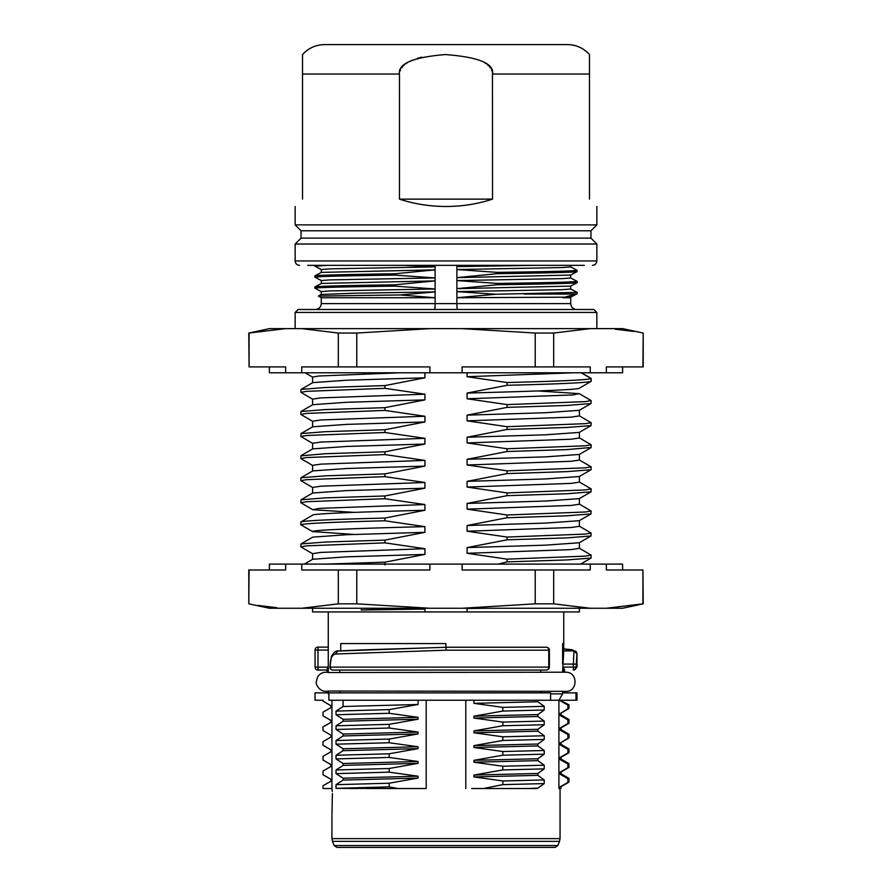 <?xml version="1.0" encoding="UTF-8"?>
<svg xmlns="http://www.w3.org/2000/svg" width="892" height="892" viewBox="0 0 892 892"><rect width="100%" height="100%" fill="white"/><g stroke="black" fill="none" stroke-linecap="round" stroke-linejoin="round"><path stroke-width="1.34" d="M269.395 366.902L269.395 372.789L622.605 372.789L622.605 366.902M301.752 372.789L301.752 366.902L338.313 366.902L338.313 333.05L301.752 328.635L285.641 328.635L249.08 333.05L249.08 366.902L285.641 366.902L285.641 372.789M301.752 328.635L429.899 328.635L356.778 333.05L338.313 333.05M285.641 328.635L269.395 328.635L248.79 333.05L258.212 331.434M606.359 372.789L606.359 366.902L643.21 366.902L643.21 333.05L622.605 328.635L429.899 328.635M248.79 333.05L249.08 366.902M634.156 331.49L614.989 329.148M642.92 366.902L643.21 333.05M590.248 328.635L553.687 333.05L553.687 366.902L590.248 366.902L590.248 372.789M462.101 372.789L462.101 366.902L535.222 366.902L535.222 333.05L462.101 328.635M356.778 333.05L356.778 366.902L429.899 366.902L429.899 372.789M553.687 333.05L535.222 333.05M535.222 366.902L553.687 366.902M338.313 366.902L356.778 366.902M295.152 312.445L298.095 309.502L593.905 309.502L596.848 312.445L295.152 312.445L295.152 328.635M434.85 309.502L315.389 309.502L434.85 309.502L435.106 303.615L456.894 303.615L456.882 265.348M434.906 309.39L435.084 306.19M456.916 306.257L457.15 309.502L456.894 303.615L570.724 303.615C571.07 307.194 573.032 309.156 576.611 309.502M495.907 294.26L577.124 292.398L577.079 293.769L570.657 297.159L456.894 297.727L495.907 294.26L456.882 291.617L562.172 289.666L570.702 288.997L570.702 286.064M577.124 293.713L562.885 297.727L570.724 297.727L570.724 303.615M321.276 303.615L321.276 297.727L435.106 297.727L435.106 291.918L400.274 294.951L435.106 297.727L435.106 303.615L321.276 303.615C320.93 307.194 318.968 309.156 315.389 309.502M321.321 291.628L314.876 288.194C317.44 287.48 344.089 286.8 394.81 286.142L435.118 288.975L435.106 291.918L355.261 293.189L321.321 294.494L318.388 296.066L400.274 294.951M321.276 294.55L321.276 291.584L329.873 290.926L435.118 288.975L435.118 280.891L394.81 284.816L394.81 286.142M314.999 277.211L314.876 277.144C317.385 276.453 344.033 275.773 394.81 275.093L435.118 277.936L435.118 280.891L321.365 283.433L314.876 286.878C317.496 286.209 344.145 285.529 394.81 284.816M321.332 283.466L321.332 280.545L329.784 279.898L435.118 277.936L435.118 269.852L394.81 273.788L394.81 275.093M404.555 265.348L435.118 266.898L435.118 269.852L321.365 272.394L314.876 275.84C317.351 275.171 344 274.48 394.81 273.788M435.118 266.898L435.118 265.348M323.896 276.498L314.876 275.84M394.81 274.446L374.161 274.123M432.497 266.92L329.594 268.86L321.31 269.518L321.31 272.461M314.988 266.195L327.219 265.348M535.111 265.348L456.882 266.596L478.012 265.348M497.19 273.688C547.978 272.997 574.626 272.305 577.124 271.625L570.612 275.082L456.882 277.635L497.19 273.688L497.19 272.372L456.882 269.54L562.105 267.567L570.724 266.931L570.724 265.348M497.19 272.372C547.944 271.714 574.593 271.023 577.124 270.321L570.668 266.886M577.124 271.625L568.171 270.99M497.19 273.008L518.798 273.365M456.882 288.662L497.19 284.738L497.19 283.422L456.882 280.579L562.228 278.627L570.668 277.958L570.668 275.026M497.19 283.422C547.956 282.742 574.593 282.062 577.124 281.37L577.013 281.303M497.19 284.738C548 284.024 574.649 283.333 577.124 282.675L570.657 286.109L459.536 288.607M577.124 292.398L570.657 288.952M524.095 294.037L575.039 294.037M307.662 265.348L584.338 265.348M446 244.018L295.152 244.018L301.039 238.131L590.961 238.131L596.848 244.018L446 244.018M301.039 230.772L295.152 224.884L596.848 224.884L590.961 230.772L301.039 230.772L301.039 238.131M590.961 230.772L590.961 238.131M302.511 199.128C292.665 208.973 292.665 208.973 302.511 199.128C292.665 208.973 292.665 208.973 302.511 199.128L302.511 54.568C308.442 48.079 315.801 44.756 324.588 44.6L567.412 44.6A29.436 29.436 -90 0 1 589.489 54.568C583.558 48.079 576.199 44.756 567.412 44.6L324.588 44.6M492.54 199.128C477.766 203.978 462.257 206.431 446 206.487C429.743 206.431 414.234 203.978 399.46 199.128L492.54 199.128L492.462 72.899M399.471 73.746L399.46 199.128M492.116 71.282L491.392 69.52M490.344 67.825L489.507 66.777M488.548 65.774L487.445 64.781M486.107 63.745L484.858 62.897M421.749 57.155L417.233 58.393M412.26 60.21L409.149 61.715M406.919 63.042L405.76 63.834M404.355 64.949L403.429 65.796M402.56 66.71L401.59 67.915M400.541 69.643L399.817 71.483M302.511 74.036L399.46 74.036C397.832 63.722 413.085 57.233 445.242 54.568C478.513 57.021 494.279 63.51 492.54 74.036L589.489 74.036L589.489 54.568M589.489 74.036L589.489 199.128C599.335 208.973 599.335 208.973 589.489 199.128C599.335 208.973 599.335 208.973 589.489 199.128M498.193 564.101L507.091 561.882L507.091 559.15L467.085 553.285L467.085 547.588L507.091 539.816L507.091 537.062L467.085 531.231L467.085 525.522L507.091 517.739L507.091 514.996L467.085 509.142L467.085 503.445L507.091 495.662L507.091 492.919L467.085 487.065L467.085 481.368L507.091 473.585L507.091 470.842L467.085 465L467.085 459.291L507.091 451.519L507.091 448.765L467.085 442.923L467.085 437.225L507.091 429.431L507.091 426.699L467.085 420.846L467.085 415.148L507.102 407.365L507.102 404.611L467.085 398.769L467.085 393.071L507.091 385.288L507.091 382.545L467.085 376.692L467.085 372.789M417.099 608.255L424.915 609.069L424.915 611.934L467.085 611.934L467.085 608.522L469.549 608.255M424.915 372.789L424.915 377.807L384.909 385.6L384.909 388.332L424.915 394.186L424.915 399.884L384.909 407.666L384.909 410.42L424.915 416.263L424.915 421.961L384.909 429.743L384.909 432.486L424.915 438.34L424.915 444.038L384.909 451.809L384.909 454.574L424.915 460.406L424.915 466.103L384.909 473.897L384.909 476.64L424.915 482.494L424.915 488.192L384.898 495.963L384.898 498.717L424.915 504.56L424.915 510.257L384.909 518.051L384.909 520.783L424.915 526.637L424.915 532.334L384.92 540.128L384.92 542.86L424.915 548.714L424.915 554.411L384.909 562.183L384.909 564.948M467.085 376.692L573.444 372.789M507.091 385.288C560.633 383.973 588.664 382.635 591.173 381.285L591.128 381.207M467.085 398.769L572.731 394.955L579.242 393.64L537.831 390.952M579.332 388.198L591.028 381.442L591.173 378.554C588.664 379.869 560.633 381.196 507.091 382.545M579.387 388.098C580.759 389.748 529.926 391.376 467.085 393.071M579.242 393.64L591.151 400.597L585.342 401.634L507.102 404.611M507.102 407.365L566.799 405.459L591.017 403.53L591.151 400.597M591.017 403.53L579.265 410.32L545.625 412.717L467.085 415.148M467.085 420.846L571.148 417.144L579.387 415.906L579.387 410.253M579.265 415.761L591.195 422.73L585.319 423.655L507.091 426.699M507.091 429.431L566.598 427.491L591.05 425.584L591.195 422.73M591.05 425.584L579.242 432.419L545.358 434.817L467.085 437.225M579.387 432.33L579.387 437.972L571.125 439.221L467.085 442.923M579.242 437.794L591.162 444.773L585.308 445.799L507.091 448.765M507.091 451.519L566.743 449.601L591.128 447.461M467.085 459.291L545.625 456.86L579.265 454.463L591.05 447.65M467.085 465L571.148 461.275L579.387 460.071L579.387 454.396M579.254 459.904L591.162 466.862L585.353 467.832L507.091 470.842M507.091 473.585L566.632 471.645L591.028 469.727L591.162 466.862M591.028 469.727L579.242 476.54L545.402 478.948L467.085 481.368M467.085 487.065L571.17 483.386L579.387 482.104L579.387 476.462M579.254 481.948L591.184 488.916L585.33 489.931L507.091 492.919M507.091 495.662L566.755 493.767L591.073 491.815L591.184 488.916M591.073 491.815L579.265 498.639L545.625 501.036L467.085 503.445M467.085 509.142L571.159 505.43L579.387 504.214L579.387 498.561M507.08 514.985L585.364 511.997L591.117 510.993L579.254 504.058M507.091 517.739L566.61 515.821L590.983 513.915L591.117 510.993M590.983 513.915L579.242 520.705L545.369 523.102L467.085 525.522M467.085 531.231L571.159 527.495L579.387 526.291L579.387 520.616M507.08 537.062L585.286 534.085L591.117 533.07L579.242 526.113M507.091 539.816L566.71 537.898L590.995 535.969L591.117 533.07M590.995 535.969L579.254 542.76L545.503 545.157L467.085 547.588M467.085 553.285L571.17 549.606L579.387 548.335L579.387 542.682M579.265 548.19L591.184 555.136L585.364 556.129L507.091 559.15M507.091 561.882L566.743 559.953L591.039 558.069L591.184 555.136M384.909 562.183L325.903 564.101M304.339 564.101L312.735 559.251L346.419 556.842L424.915 554.411M424.915 548.714L320.83 552.404L312.613 553.664L312.613 559.317M312.735 553.809L300.849 546.874L306.681 545.848L384.92 542.86M384.92 540.128L325.491 542.024L300.983 543.942L300.849 546.874M300.983 543.942L312.757 537.129L346.564 534.732L424.915 532.334M424.915 526.637C362.107 528.242 311.263 529.948 312.613 531.587L354.169 534.442M312.769 531.743L300.838 524.786C303.336 523.459 331.367 522.132 384.909 520.783M384.909 518.051C331.367 519.367 303.336 520.694 300.838 522.043L300.872 522.11M424.915 504.56L319.269 508.373L312.757 509.689L354.169 512.376M312.679 515.119L300.838 522.043L300.838 524.775L312.613 531.587M312.613 515.23C311.241 513.569 362.063 511.952 424.915 510.257M312.757 509.689L300.849 502.742L306.658 501.705L384.898 498.717M384.898 495.963L325.201 497.881L300.983 499.799L300.849 502.742M300.983 499.799L312.735 493.008L346.375 490.611L424.915 488.192M424.915 482.494L320.852 486.196L312.613 487.422L312.613 493.075M312.735 487.567L300.805 480.61L306.681 479.673L384.909 476.64M384.909 473.897L325.402 475.837L300.95 477.744L300.805 480.61M300.95 477.744L312.757 470.92L346.665 468.512L424.915 466.103M312.613 471.009L312.613 465.356L320.875 464.119L424.915 460.406M312.757 465.535L300.838 458.555L306.692 457.54L384.909 454.574M384.909 451.809L325.257 453.727L300.872 455.879M424.915 444.038L346.375 446.468L312.735 448.866L300.95 455.678M424.915 438.34L320.852 442.064L312.613 443.257L312.613 448.944M312.746 443.424L300.838 436.467L306.647 435.508L384.909 432.486M384.909 429.743L325.368 431.683L300.972 433.601L300.838 436.467M300.972 433.601L312.757 426.789L346.598 424.391L424.915 421.961M424.915 416.263L320.83 419.954L312.613 421.225L312.613 426.878M312.746 421.392L300.816 414.412L306.67 413.397L384.909 410.42M384.909 407.666L325.245 409.573L300.927 411.524L300.816 414.412M300.927 411.524L312.735 404.7L346.397 402.292L424.915 399.884M424.915 394.186L320.852 397.899L312.613 399.114L312.613 404.767M312.746 399.27L300.883 392.335L306.658 391.332L384.909 388.332M300.883 392.335L301.017 389.425L325.413 387.507L384.92 385.589M301.017 389.425L312.757 382.623L346.631 380.226L424.915 377.807M312.613 382.713L312.613 377.06L318.767 376L399.739 372.789M312.613 608.255L312.613 611.934L424.915 611.934M424.915 609.069L361.282 609.983L361.282 608.255M361.282 609.983L417.099 608.333M467.085 611.934L579.387 611.934L579.387 608.255M486.697 608.255L467.085 608.522M328.301 647.124L317.998 647.113L317.998 650.056L328.267 650.067L328.267 611.934L328.267 672.211M563.733 611.934L563.733 650.703L562.618 672.211M446 647.358L445.855 643.578L340.733 643.578L340.733 650.892M327.264 691.244A9.567 9.567 0 0 0 328.267 691.044L565.751 691.345C577.704 692.225 578.484 671.921 565.751 672.211L564.736 672.211L563.621 667.116L573.344 667.116L573.344 664.105L562.618 664.061L562.618 643.578L563.733 643.578M565.751 672.211L328.267 672.523A9.567 9.567 0 0 0 327.264 672.312M315.021 700.231L323.027 700.231L315.021 700.231L315.021 692.872L327.264 692.872L327.264 691.345L325.87 691.345C318.422 691.3 315.478 683.027 316.303 681.901L317.552 677.061C319.459 673.951 322.224 672.334 325.87 672.211L327.264 672.211L327.264 667.116L315.054 667.116A2.944 2.944 0 0 0 317.998 670.059A2.944 2.944 90 0 1 315.054 667.116L315.054 650.056L317.998 650.056L317.998 670.059L327.264 670.059M540.831 670.059L540.831 672.211M339.83 672.211L339.83 670.059M337.689 651.071L446 647.246C403.117 648.807 360.112 649.666 337.823 651.071L337.689 651.071C336.195 650.48 334.121 652.152 331.478 656.122L329.917 667.116A2.944 2.944 0 0 0 332.861 670.059L546.45 670.059A2.944 2.308 -90 0 0 548.77 667.116L549.394 667.116L549.394 650.19A2.944 2.944 0 0 0 546.45 647.246L446 647.246L446.056 650.19L335.392 654.014C332.136 654.839 330.43 658.274 330.263 664.306L329.995 664.306M576.934 653.814L573.98 650.87L573.344 664.105L576.277 664.105L576.979 653.646L576.265 651.628L571.839 649.722L563.733 648.885L573.98 650.87L563.677 650.892M563.621 672.211L563.621 667.116L562.618 667.116M563.989 670.059L564.736 670.059M339.83 692.872L339.83 691.345M540.831 691.345L540.831 692.872M537.887 788.171L526.615 788.528L537.887 788.171L544.22 783.589L502.832 784.637L502.832 780.968L473.942 776.921L473.942 775.059L502.832 769.919L502.832 766.239L473.942 762.214L473.942 760.33L537.887 758.746L537.887 760.631L473.942 762.214M537.887 760.631L544.22 765.202L544.22 768.882L537.887 773.464L537.887 775.349L544.22 779.92L544.22 783.589M537.887 758.746L544.22 754.164L502.832 755.201L502.832 751.532L473.942 747.496L473.942 745.623L537.887 744.017L537.887 745.924L473.942 747.496M537.887 745.924L544.22 750.495L544.22 754.164M537.887 744.017L544.231 739.435L544.231 735.766L537.887 731.184L537.887 729.31L544.22 724.728L544.22 721.059L537.887 716.488L473.942 718.06L473.942 716.176L502.832 711.058L502.832 707.378L544.209 706.341L544.198 709.999L502.832 711.058M544.198 709.999L537.887 714.57L537.887 716.488M544.209 706.341L537.887 701.759L473.942 703.342L473.942 700.231M537.887 700.231L537.887 701.759M550.609 692.872L550.609 700.231L328.88 700.231L328.88 692.872L550.609 692.872M550.609 693.864L562.618 693.864L558.905 700.231L558.905 788.528L559.908 788.528L559.908 786.989L561.057 786.655M562.618 691.345L562.618 693.864M559.908 700.566L567.903 705.126L567.903 708.794L568.94 708.504L568.94 704.803L559.908 700.231L575.976 700.231L575.976 692.872L563.621 692.872L563.621 691.345M567.903 708.794L561.057 713.054M561.057 713.098L561.057 714.96L559.908 715.306L559.908 713.388M559.908 715.306L567.892 719.855L567.892 723.512L559.908 728.106L561.057 727.805L561.057 729.667L559.908 730.013L559.908 728.106M559.908 730.013L567.914 734.562L567.914 738.241L561.057 742.501M560.99 744.341L568.962 748.979L568.962 752.67L567.914 752.959L567.914 749.28L559.908 744.72L559.908 742.846M567.914 752.959L559.908 757.553L561.057 757.241L561.057 759.114L559.908 759.46L559.908 757.553M559.908 759.46L567.903 764.009L567.914 767.678L559.908 772.282L561.057 771.948L561.057 773.832L559.908 774.144L559.908 772.282L561.057 771.948M559.908 774.144L567.914 778.716L567.914 782.384L559.908 786.989M328.88 694.935L328.267 691.345M323.027 700.231L323.027 701.134L330.943 705.706L330.943 707.59L323.027 712.173L323.027 715.852L330.943 720.424L330.943 722.33L323.004 726.902L323.004 730.57L330.943 735.164L330.943 737.048L323.004 741.62L323.004 745.277L330.943 749.849L330.943 751.778L323.004 756.349L323.004 760.006L330.943 764.6L330.943 766.462L323.004 771.045L323.004 774.724L330.943 779.296L330.943 781.202L323.015 785.774L323.015 788.528L331.947 788.528L331.947 700.231M328.267 693.853L328.88 693.853M418.058 733.926L343.119 735.956L336.028 740.527L336.028 744.196L343.119 748.789L418.058 746.76L389.168 742.735L389.168 739.067L418.058 733.926L418.058 732.053L389.18 728.017L389.18 724.337L418.058 719.208L418.058 717.335L389.168 713.288L389.168 709.619L418.058 704.49L343.119 706.509L343.119 700.231M343.119 706.509L336.039 711.091L336.05 714.76L343.119 719.32L343.119 721.227L336.039 725.809L336.05 729.478L343.119 734.06L343.119 735.956M336.016 758.925L343.119 763.507L418.058 761.489L389.157 757.453L336.016 758.925L336.028 755.256L343.119 750.674L343.119 748.789M389.157 772.16L336.016 773.632L343.119 778.214L418.058 776.207L389.157 772.16L389.168 768.503L418.058 763.351L343.119 765.392L343.119 763.507M343.119 765.392L336.016 769.974L336.016 773.632M336.016 788.35L398.022 788.528L389.168 786.889L336.016 788.35L336.016 784.681L343.119 780.087L343.119 778.214M558.905 700.231L550.609 700.231M537.084 788.528L519.144 788.528M510.971 788.528L502.185 788.528M492.897 788.528L477.454 788.528M471.634 788.528L526.603 788.528M465.802 700.231L465.802 788.528M398.022 788.528L426.198 788.528L426.198 700.231M426.198 788.528L416.765 788.528M407.365 788.528L387.139 788.528M376.725 788.528L366.947 788.528M357.948 788.528L349.775 788.528M331.958 814.686L332.393 793.512L331.958 814.686M332.281 791.472L331.947 788.528M323.004 756.349L323.071 760.084L331.021 764.678M323.149 745.389L323.004 743.382M331.021 735.242L323.004 730.57M331.01 720.502L323.027 715.852M323.027 701.134L331.021 705.795M315.021 692.872L327.264 692.872M418.058 776.207L418.058 778.08L389.168 783.209L389.168 786.889M418.058 761.489L418.058 763.351M418.058 746.76L418.058 748.656L389.157 753.785L389.157 757.453M418.058 700.231L418.058 704.49M389.168 783.209L336.016 784.681M343.119 780.087L418.058 778.08M389.168 768.503L336.016 769.974M389.157 753.785L336.028 755.256M343.119 750.674L418.058 748.656M336.028 744.196L389.168 742.735M389.168 739.067L336.028 740.527M418.058 732.053L343.119 734.06M336.05 729.478L389.18 728.017M389.18 724.337L336.039 725.809M418.058 719.208L343.119 721.227M418.058 717.335L343.119 719.32M389.168 713.288L336.05 714.76M389.168 709.619L336.039 711.091M557.857 845.549L559.529 841.357L332.471 841.357L334.143 845.549L557.857 845.549L555.114 847.4L336.886 847.4L551.312 847.4M473.942 703.342L502.832 707.378M473.942 718.06L502.843 722.096L502.843 725.765L473.942 730.905L473.942 732.778L502.832 736.803L502.832 740.471L473.942 745.623M502.832 755.201L473.942 760.33M502.832 784.637L483.241 788.528M537.887 714.57L473.942 716.176M544.22 721.059L502.843 722.096M502.843 725.765L544.22 724.728M537.887 729.31L473.942 730.905M473.942 732.778L537.887 731.184M544.231 735.766L502.832 736.803M502.832 740.471L544.231 739.435M544.22 750.495L502.832 751.532M544.22 765.202L502.832 766.239M502.832 769.919L544.22 768.882M537.887 773.464L473.942 775.059M537.887 775.349L473.942 776.921M544.22 779.92L502.832 780.968M559.908 788.528L560.812 788.528M561.057 788.528L561.057 786.699M560.99 773.754L568.929 778.348L568.985 782.083L567.914 782.384M568.973 778.404L567.914 778.716M560.979 759.025L568.895 763.597L568.973 767.376L567.914 767.678M568.962 763.686L567.903 764.009M568.962 748.979L567.914 749.28M561.057 742.545L561.057 744.407L559.908 744.72M567.914 738.241L568.996 737.918L569.007 734.25L567.914 734.562M560.99 729.589L569.007 734.25M567.892 723.512L568.962 723.222L568.973 719.532L567.892 719.855M560.979 714.871L568.962 719.532M568.94 704.803L567.903 705.126M559.908 700.231L560.722 700.231M575.976 700.231L576.979 700.231L576.979 692.872L575.976 692.872M301.752 608.255L338.313 603.839L338.313 569.988L301.752 569.988L301.752 564.101L285.641 564.101L285.641 569.988L248.79 569.988L248.79 603.839L269.395 608.255L622.605 608.255L643.21 603.839L633.788 605.456M257.844 605.4L277.011 607.742M606.359 608.255L642.92 603.839L642.92 569.988L606.359 569.988L606.359 564.101L590.248 564.101L590.248 569.988L553.687 569.988L553.687 603.839L590.248 608.255M643.21 603.839L642.92 569.988M462.101 608.255L535.222 603.839L553.687 603.839M535.222 603.839L535.222 569.988L462.101 569.988L462.101 564.101L429.899 564.101L429.899 569.988L356.778 569.988L356.778 603.839L429.899 608.255M338.313 603.839L356.778 603.839M249.08 569.988L248.79 603.839M285.641 564.101L269.395 564.101L269.395 569.988M622.605 569.988L622.605 564.101L606.359 564.101M590.248 564.101L462.101 564.101M429.899 564.101L301.752 564.101M553.687 569.988L535.222 569.988M356.778 569.988L338.313 569.988M299.567 265.348C296.858 265.069 295.386 263.597 295.152 260.932L596.848 260.932L596.848 244.018M581.194 372.789L591.173 378.554L591.173 381.285M328.267 647.124L317.998 647.113A2.944 2.944 -35.5 0 0 315.054 650.056L315.054 667.116M335.392 654.014L337.823 651.071M330.263 664.306L330.263 667.116L548.77 667.116L548.77 650.19L446.056 650.19M546.45 647.246A2.944 2.308 90 0 1 548.77 650.19L549.394 650.19M332.861 670.059A2.944 2.598 -90 0 1 330.263 667.116L329.917 667.116M576.277 664.105L576.277 667.116L576.979 667.116L574.035 670.059M573.344 670.059A2.944 2.932 -90 0 0 576.277 667.116L573.344 667.116L573.344 670.059M560.053 788.528L560.053 838.625L331.947 838.625L332.471 841.357M596.848 312.445L596.848 328.635M570.702 297.103L570.702 297.727M321.276 297.727L318.388 296.066M314.876 286.878L314.876 288.194M321.376 280.59L314.921 277.178M314.876 265.348L314.876 266.117M570.612 277.914L577.079 281.337M577.124 281.37L577.124 282.675M295.152 260.932L295.152 244.018M596.848 260.932C596.614 263.597 595.142 265.069 592.433 265.348M295.152 224.884L295.152 206.487M596.848 224.884L596.848 206.487M321.354 269.562L314.932 266.162M591.05 378.386L581.35 372.789M591.128 378.554L591.128 381.297M591.128 444.773L591.128 447.528M591.039 558.069L580.592 564.101M300.872 524.775L300.872 522.043M300.872 458.555L300.872 455.801M312.613 377.149L305.053 372.789M564.736 692.872L564.736 691.345L565.751 691.345M317.998 647.113A2.944 2.944 0 0 0 315.054 650.056M546.45 670.059A2.944 2.944 0 0 0 549.394 667.127M576.979 653.646L576.979 667.116M559.529 841.357L560.053 838.625M331.947 815.589L331.947 838.625M331.021 779.385L323.071 774.791M331.021 749.938L323.082 745.344M334.143 845.549L336.886 847.4M568.906 782.161L560.979 786.744M568.895 767.466L560.979 772.037M568.906 752.748L560.99 757.319M568.929 738.007L560.979 742.601M568.906 723.301L560.99 727.872M568.873 708.571L560.979 713.143"/></g></svg>
